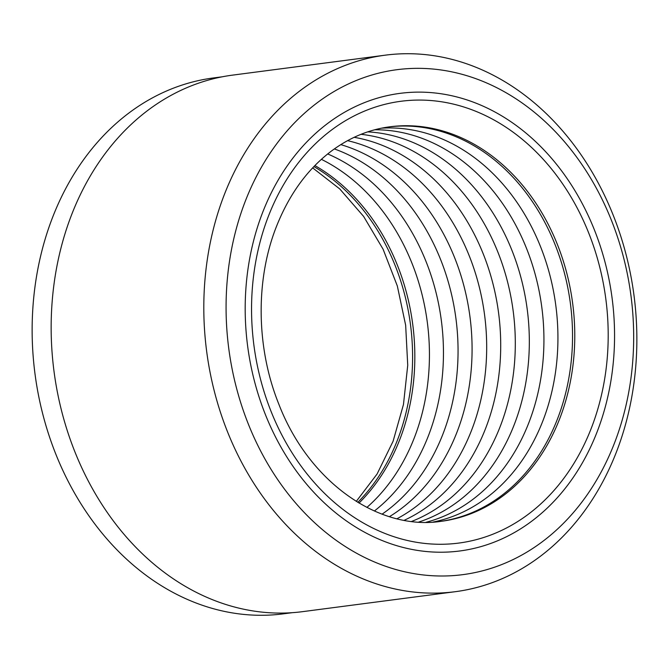 <?xml version="1.0" encoding="UTF-8"?>
<svg xmlns="http://www.w3.org/2000/svg" width="669" height="669" viewBox="0 0 669 669"><rect width="100%" height="100%" fill="white"/><g stroke="black" fill="none" stroke-linecap="round" stroke-linejoin="round"><path stroke-width="1" d="M292.353 612.67L283.439 613.833A270.217 215.242 -97.4 0 1 76.417 496.323A270.217 215.242 -97.4 0 1 51.889 219.198A270.217 215.242 -97.4 0 1 213.386 77.955L222.3 76.793M615.054 441.565A254.621 202.816 82.6 0 0 514.971 98.159A254.621 202.816 82.6 0 0 244.695 202.782A254.621 202.816 82.6 0 0 344.778 546.188A254.621 202.816 82.6 0 0 615.054 441.565M223.58 196.569A270.535 215.493 -97.4 0 1 385.269 55.167A270.535 215.493 -97.4 0 1 592.533 172.819A270.535 215.493 -97.4 0 1 617.086 450.27A270.535 215.493 -97.4 0 1 455.397 591.68A270.535 215.493 -97.4 0 1 248.132 474.02A270.535 215.493 -97.4 0 1 223.58 196.569M597.693 430.368A230.755 183.799 -97.4 0 1 459.787 550.98A230.755 183.799 -97.4 0 1 282.995 450.63A230.755 183.799 -97.4 0 1 262.056 213.98A230.755 183.799 -97.4 0 1 399.962 93.367A230.755 183.799 -97.4 0 1 576.753 193.717A230.755 183.799 -97.4 0 1 597.693 430.368A230.755 183.799 -97.4 0 1 459.787 550.98A230.755 183.799 -97.4 0 1 282.995 450.63A230.755 183.799 -97.4 0 1 262.056 213.98A230.755 183.799 -97.4 0 1 399.962 93.367A230.755 183.799 -97.4 0 1 576.753 193.717A230.755 183.799 -97.4 0 1 597.693 430.368M455.397 591.68L302.756 611.633A270.535 215.493 -97.4 0 1 95.483 493.981A270.535 215.493 -97.4 0 1 70.931 216.522A270.535 215.493 -97.4 0 1 232.62 75.12L385.269 55.167M440.252 521.427A198.927 158.453 82.6 0 0 557.996 417.615A198.927 158.453 82.6 0 0 540.293 214.205A198.927 158.453 82.6 0 0 388.681 126.943M433.044 522.079A198.927 158.453 82.6 0 0 543.395 419.522A198.927 158.453 82.6 0 0 527.925 220.042A198.927 158.453 82.6 0 0 381.547 128.172M426.061 522.288A198.927 158.453 82.6 0 0 529.371 421.353A198.927 158.453 82.6 0 0 374.749 129.769M418.744 522.063A198.927 158.453 82.6 0 0 514.77 423.26A198.927 158.453 82.6 0 0 367.733 131.868M411.652 521.419A198.927 158.453 82.6 0 0 500.746 425.091A198.927 158.453 82.6 0 0 361.051 134.31M404.21 520.29A198.927 158.453 82.6 0 0 486.154 427.006A198.927 158.453 82.6 0 0 354.144 137.312M397.001 518.751A198.927 158.453 82.6 0 0 472.13 428.837A198.927 158.453 82.6 0 0 347.571 140.657M389.433 516.66A198.927 158.453 82.6 0 0 457.529 430.744A198.927 158.453 82.6 0 0 340.797 144.621M382.091 514.16A198.927 158.453 82.6 0 0 443.505 432.575A198.927 158.453 82.6 0 0 334.349 148.928M374.381 511.007A198.927 158.453 82.6 0 0 428.913 434.482A198.927 158.453 82.6 0 0 327.701 153.954M366.896 507.428A198.927 158.453 82.6 0 0 414.889 436.322A198.927 158.453 82.6 0 0 321.388 159.331M359.019 503.071A198.927 158.453 82.6 0 0 400.288 438.228A198.927 158.453 82.6 0 0 314.898 165.569M313.912 166.581A198.927 158.453 -97.4 0 1 398.047 438.521A198.927 158.453 -97.4 0 1 357.798 502.344M560.237 417.314A198.927 158.453 82.6 0 0 542.183 213.311A198.927 158.453 82.6 0 0 389.776 126.801C369.221 129.502 350.012 137.404 332.15 150.517C307.623 168.772 288.849 194.62 275.845 228.054C255.332 281.013 256.319 348.332 278.747 403.951C309.078 482.918 379.54 530.96 441.348 521.293A198.927 158.453 82.6 0 0 560.237 417.314M267.843 217.709A222.794 177.461 -97.4 0 1 504.334 126.165A222.794 177.461 -97.4 0 1 591.906 426.638A222.794 177.461 -97.4 0 1 355.415 518.182A222.794 177.461 -97.4 0 1 267.843 217.709M356.268 501.407L377.082 474.012L393.096 441.239L403.466 404.511L407.73 365.299L405.657 325.226L397.327 285.981L383.086 249.194L363.602 216.396L339.752 188.942L312.666 167.886"/></g></svg>
